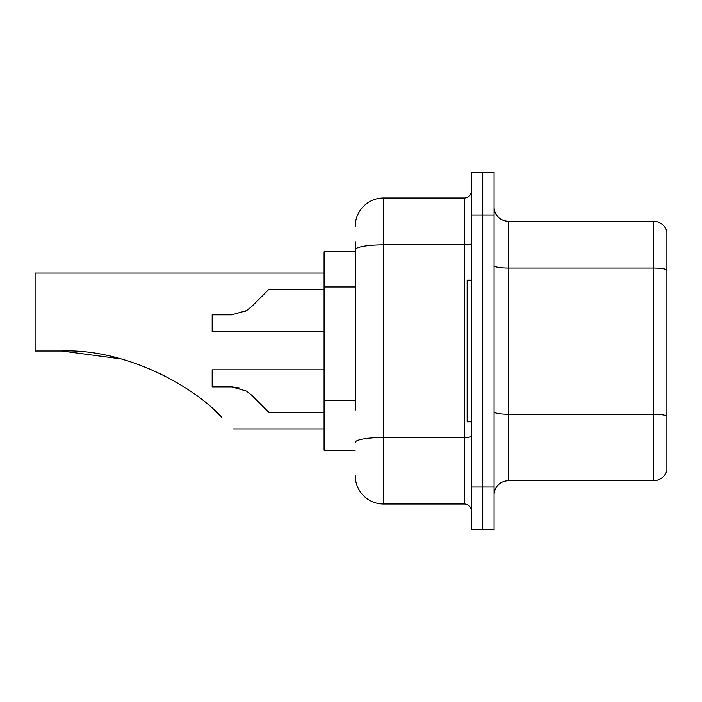 <?xml version="1.0" encoding="UTF-8"?>
<svg xmlns="http://www.w3.org/2000/svg" width="702" height="702" viewBox="0 0 702 702"><rect width="100%" height="100%" fill="white"/><g stroke="black" fill="none" stroke-linecap="round" stroke-linejoin="round"><path stroke-width="1.05" d="M355.247 277.044L355.247 241.927L355.247 251.842L324.087 251.842L324.087 450.157L355.247 450.157M355.247 410.196L355.247 241.927M471.411 486.995L471.411 529.492L482.739 529.492L482.739 486.995L482.739 529.492L494.076 529.492L494.076 486.995L482.739 486.995L482.739 215.005L482.739 486.995L471.411 486.995L471.411 215.005L482.739 215.005L482.739 172.508L482.739 215.005L494.076 215.005L494.076 486.995M494.076 215.005L494.076 172.508L471.411 172.508L471.411 215.005M355.247 226.342A28.334 28.334 0 0 1 383.582 198.008L383.582 503.992L464.329 503.992L464.329 198.008A7.081 7.081 0 0 0 471.411 190.926M383.582 198.008L464.329 198.008M471.411 511.074A7.081 7.081 0 0 0 464.329 503.992M383.582 503.992A28.334 28.334 0 0 1 355.247 475.658M494.076 494.928A14.163 14.163 0 0 1 508.239 480.756L653.299 480.756L653.299 221.244L508.239 221.244A14.163 14.163 0 0 1 494.076 207.072A14.163 14.163 0 0 0 508.239 221.244L508.239 480.756M666.9 231.441A14.163 14.163 0 0 0 653.299 221.244A14.163 14.163 0 0 1 666.9 231.441L666.9 470.559A14.163 14.163 0 0 1 653.299 480.756M666.9 270.033L666.9 416.032A14.163 2.457 180 0 0 653.299 414.259L508.239 414.259A14.163 2.457 -0 0 1 494.076 411.793M120.972 358.906L61.627 351C122.148 348.517 190.084 382.932 221.893 417.383C237.092 432.581 237.092 432.581 221.893 417.383M324.087 273.087L35.1 273.087L35.1 351L61.627 351M215.575 411.302L220.665 416.163M471.411 280.168L467.163 280.168L467.163 421.832L471.411 421.832M251.641 395.138L268.84 412.337L251.641 395.138L246.525 391.093L251.641 395.138M324.087 369.84L212.171 369.84L212.171 386.837L231.607 386.837L246.525 391.093M324.087 412.337L268.84 412.337L261.758 405.256M239.356 387.916L231.607 386.837M251.641 306.581L268.84 289.382L251.641 306.581L246.525 310.626L251.641 306.581L246.525 310.626L231.607 314.873L212.171 314.873L212.171 331.879L324.087 331.879M244.708 311.662L246.525 310.626M261.758 296.463L268.84 289.382L324.087 289.382M355.247 286.96L324.087 286.96M355.247 400.28L324.087 400.28M471.411 436.258A7.081 1.228 0 0 1 464.329 437.486L383.582 437.486A28.334 4.923 180 0 0 355.247 442.409M355.247 249.754A28.334 4.923 180 0 1 383.582 244.831L464.329 244.831A7.081 1.228 0 0 0 471.411 243.603M666.9 269.831A14.163 2.457 180 0 0 653.299 268.067L508.239 268.067A14.163 2.457 -0 0 1 494.076 265.602M233.424 428.913L324.087 428.913"/></g></svg>
